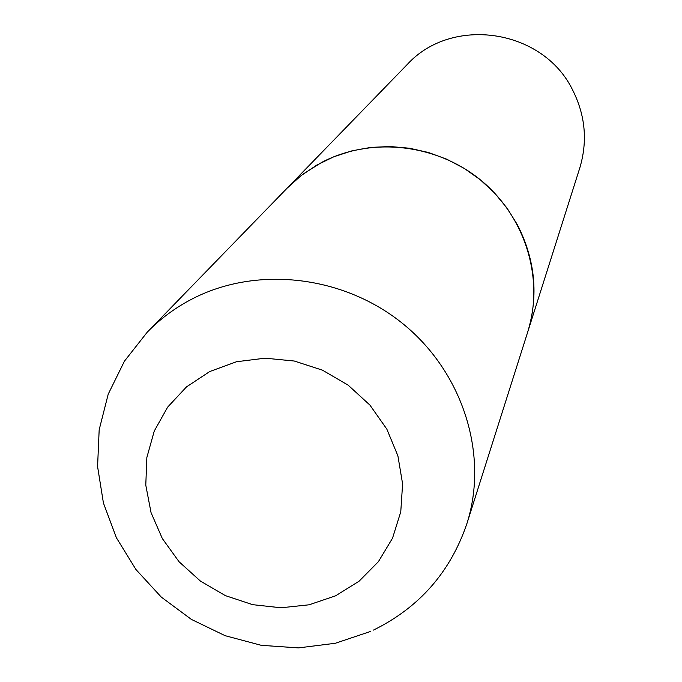 <?xml version="1.0" encoding="UTF-8"?>
<svg xmlns="http://www.w3.org/2000/svg" width="682" height="682" viewBox="0 0 682 682"><rect width="100%" height="100%" fill="white"/><g stroke="black" fill="none" stroke-linecap="round" stroke-linejoin="round"><path stroke-width="1.02" d="M321.887 162.29L303.464 173.825L296.218 179.613L287.233 188.061L301.18 175.564L316.815 165.07L333.848 156.766L351.98 150.841L370.872 147.397L390.172 146.519L409.515 148.233L428.552 152.512L446.915 159.281L464.263 168.411L480.247 179.741L494.586 193.04L507.007 208.07L517.28 224.54C535.234 259.629 538.72 295.425 527.74 331.938C544.475 279.484 525.788 217.353 481.245 180.551C436.744 143.723 371.323 136.46 321.887 162.29M147.235 332.185L406.992 64.756C451.646 15.362 542.983 28.84 572.624 89.998C585.403 115.352 587.773 141.379 579.743 168.096L466.957 523.444C488.73 455.329 463.479 373.48 403.897 324.547C344.384 275.537 257.37 265.341 192.512 298.767C175.453 307.565 160.364 318.699 147.235 332.185L124.439 361.179L108.216 394.162L99.171 429.771L97.577 466.539L103.425 503.018L116.409 537.783L135.948 569.521L161.267 597.074L191.378 619.401L225.137 635.692L261.291 645.325L298.494 647.9L335.322 643.262L370.352 631.515M209.8 371.511L186.484 386.907L167.661 407.111L154.251 431.058L146.852 457.511L145.786 485.158L151.046 512.617L162.333 538.558L179.059 561.746L200.406 581.064L225.333 595.608L252.647 604.661L281.035 607.781L309.134 604.798L335.578 595.821L359.047 581.235L378.365 561.712L392.525 538.192L400.769 511.807L402.602 483.879L397.896 455.832L386.83 429.114L369.942 405.117L348.101 385.117L322.424 370.156L294.274 361.025L265.11 358.178L236.458 361.75L209.8 371.511M373.463 630.083C419.336 607.509 450.504 571.959 466.957 523.444"/></g></svg>
